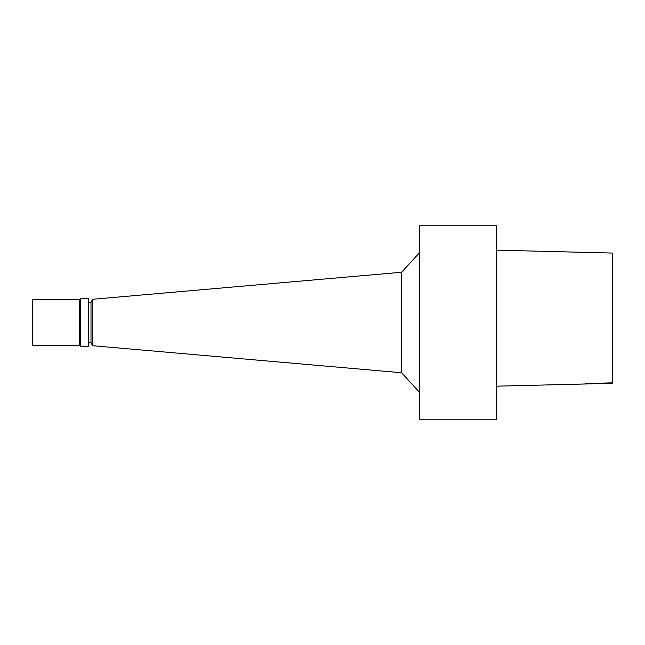 <?xml version="1.0" encoding="UTF-8"?>
<svg xmlns="http://www.w3.org/2000/svg" width="645" height="645" viewBox="0 0 645 645"><rect width="100%" height="100%" fill="white"/><g stroke="black" fill="none" stroke-linecap="round" stroke-linejoin="round"><path stroke-width="0.48" stroke-dasharray="3.23 2.42" d="M612.75 253.058L612.75 383.291M496.65 250.155L496.65 386.178L496.65 250.155M419.25 392.023L419.25 252.977L419.25 392.023M419.25 225.79L419.25 419.21M401.585 272.255L401.585 372.745M92.67 299.28L92.67 345.72M90.993 302.183L90.993 342.817M88.365 342.817L88.365 302.183L88.365 342.817M88.365 298.7L88.365 346.3M80.625 298.7L80.625 346.3M79.617 299.28L79.617 345.72M32.25 299.28L32.25 345.72M496.65 225.79L496.65 419.21"/><path stroke-width="0.97" d="M612.75 253.066L496.65 250.155L612.75 253.066L612.75 383.291L496.65 386.178M419.25 419.21L419.25 225.79L496.65 225.79L496.65 419.21L419.25 419.21M88.365 342.817L90.993 342.817L92.67 345.72L401.585 372.745L401.585 272.255L419.25 252.977M401.585 372.745L419.25 392.023M92.67 345.72L92.67 299.28L401.585 272.255M90.993 342.817L90.993 302.183L92.67 299.28M88.365 346.3L88.365 298.7L80.625 298.7L80.625 346.3L88.365 346.3M79.617 299.28L32.25 299.28L32.25 345.72L79.617 345.72L79.617 299.28L80.625 298.7M79.617 345.72L80.625 346.3M612.75 382.808L585.773 383.582L612.75 382.872M88.365 302.183L90.993 302.183"/></g></svg>
